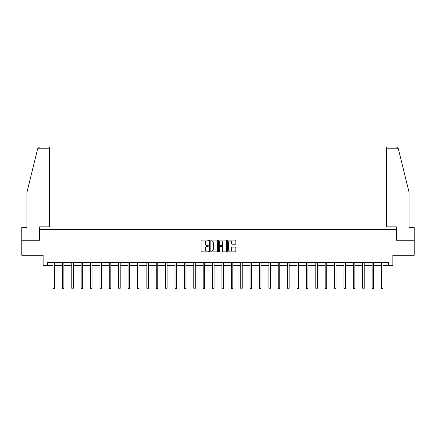 <?xml version="1.0" encoding="UTF-8"?>
<svg xmlns="http://www.w3.org/2000/svg" width="436" height="436" viewBox="0 0 436 436"><rect width="100%" height="100%" fill="white"/><g stroke="black" fill="none" stroke-linecap="round" stroke-linejoin="round"><path stroke-width="0.65" d="M208.375 240.481A0.414 0.414 0 0 0 207.961 240.067L201.688 240.067A0.589 0.589 0 0 0 201.094 240.656L201.094 251.289A0.589 0.589 0 0 0 201.688 251.877L207.961 251.877A0.414 0.414 0 0 0 208.375 251.463A0.414 0.414 0 0 0 207.961 251.049L207.149 251.049A1.891 1.891 0 0 1 205.258 249.158L205.258 248.275A1.891 1.891 0 0 1 207.149 246.384L207.961 246.384A0.414 0.414 0 0 0 208.375 245.969A0.414 0.414 0 0 0 207.961 245.555L207.149 245.555A1.891 1.891 0 0 1 205.258 243.67L205.258 242.781A1.891 1.891 0 0 1 207.149 240.89L207.961 240.89A0.414 0.414 0 0 0 208.375 240.481M235.26 244.231A0.589 0.589 0 0 0 235.849 243.637L235.849 240.656A0.589 0.589 0 0 0 235.26 240.067L228.29 240.067A0.589 0.589 0 0 0 227.701 240.656L227.701 251.289A0.589 0.589 0 0 0 228.29 251.877L235.26 251.877A0.589 0.589 0 0 0 235.849 251.289L235.849 247.686A0.589 0.589 0 0 0 235.26 247.092L232.279 247.092A0.589 0.589 0 0 0 231.685 247.686L231.685 249.468A1.581 1.581 0 0 1 230.104 251.049A1.581 1.581 0 0 1 228.529 249.468L228.529 242.471A1.581 1.581 0 0 1 230.104 240.89A1.581 1.581 0 0 1 231.685 242.471L231.685 243.637A0.589 0.589 0 0 0 232.279 244.231L235.26 244.231M47.371 265.524L47.371 262.516L388.629 262.516L388.629 265.524L392.841 265.524L392.841 255.294L414.2 255.294L414.2 240.258L396.27 240.258L396.27 229.423L39.731 229.423L39.731 240.258L21.8 240.258L21.8 255.294L43.159 255.294L43.159 265.524L52.996 265.524M217.482 240.656A0.589 0.589 0 0 0 216.894 240.067L209.923 240.067A0.589 0.589 0 0 0 209.335 240.656L209.335 251.289A0.589 0.589 0 0 0 209.923 251.877L216.894 251.877A0.589 0.589 0 0 0 217.482 251.289L217.482 240.656M219.106 240.067L226.077 240.067A0.589 0.589 0 0 1 226.666 240.656L226.666 251.289A0.589 0.589 0 0 1 226.077 251.877L223.096 251.877A0.589 0.589 0 0 1 222.502 251.289L222.502 246.978A0.589 0.589 0 0 0 221.913 246.384L219.935 246.384A0.589 0.589 0 0 0 219.346 246.978L219.346 251.463A0.414 0.414 0 0 1 218.932 251.877A0.414 0.414 0 0 1 218.518 251.463L218.518 240.656A0.589 0.589 0 0 1 219.106 240.067M54.5 265.524L62.381 265.524M63.885 265.524L71.766 265.524M73.27 265.524L81.156 265.524M82.66 265.524L90.541 265.524M92.045 265.524L99.926 265.524M101.43 265.524L109.311 265.524M110.815 265.524L118.696 265.524M120.2 265.524L128.08 265.524M129.585 265.524L137.471 265.524M138.975 265.524L146.856 265.524M148.36 265.524L156.241 265.524M157.745 265.524L165.625 265.524M167.13 265.524L175.01 265.524M176.515 265.524L184.395 265.524M185.9 265.524L193.786 265.524M195.29 265.524L203.171 265.524M204.675 265.524L212.555 265.524M214.06 265.524L221.94 265.524M223.445 265.524L231.325 265.524M232.829 265.524L240.71 265.524M242.214 265.524L250.101 265.524M251.605 265.524L259.485 265.524M260.99 265.524L268.87 265.524M270.375 265.524L278.255 265.524M279.759 265.524L287.64 265.524M289.144 265.524L297.025 265.524M298.529 265.524L306.415 265.524M307.92 265.524L315.8 265.524M317.304 265.524L325.185 265.524M326.689 265.524L334.57 265.524M336.074 265.524L343.955 265.524M345.459 265.524L353.34 265.524M354.844 265.524L362.73 265.524M364.234 265.524L372.115 265.524M373.619 265.524L381.5 265.524M383.004 265.524L388.629 265.524M210.572 240.89A0.414 0.414 0 0 0 210.163 241.304L210.163 250.635A0.414 0.414 0 0 0 210.572 251.049L211.427 251.049A1.891 1.891 0 0 0 213.318 249.158L213.318 242.781A1.891 1.891 0 0 0 211.427 240.89L210.572 240.89M222.502 242.503A1.581 1.581 0 0 0 220.921 240.923A1.581 1.581 0 0 0 219.346 242.503L219.346 244.967A0.589 0.589 0 0 0 219.935 245.555L221.913 245.555A0.589 0.589 0 0 0 222.502 244.967L222.502 242.503M54.576 262.516L54.544 262.603A0.6 0.6 0 0 0 54.5 262.832L54.5 288.218L52.996 288.218L52.996 262.832A0.6 0.6 0 0 0 52.952 262.603L52.919 262.516M54.5 288.218L54.048 289.003L53.448 289.003L52.996 288.218M37.66 148.801L39.518 146.997L49.535 146.997L49.535 148.801L37.66 148.801L26.972 192.123L26.972 227.619L21.8 227.619L21.8 240.258M39.671 240.258L39.671 226.84L49.535 226.84L49.535 148.801M414.2 240.258L414.2 227.619L409.028 227.619L409.028 192.123L398.232 148.371L396.482 146.997L386.465 146.997L386.465 226.84L396.329 226.84L396.329 240.258M63.967 262.516L63.928 262.603A0.6 0.6 0 0 0 63.885 262.832L63.885 288.218L62.381 288.218L62.381 262.832A0.6 0.6 0 0 0 62.337 262.603L62.304 262.516M63.885 288.218L63.433 289.003L62.833 289.003L62.381 288.218M73.352 262.516L73.313 262.603A0.6 0.6 0 0 0 73.27 262.832L73.27 288.218L71.766 288.218L71.766 262.832A0.6 0.6 0 0 0 71.722 262.603L71.689 262.516M73.27 288.218L72.823 289.003L72.218 289.003L71.766 288.218M82.736 262.516L82.698 262.603A0.6 0.6 0 0 0 82.66 262.832L82.66 288.218L81.156 288.218L81.156 262.832A0.6 0.6 0 0 0 81.112 262.603L81.074 262.516M82.66 288.218L82.208 289.003L81.603 289.003L81.156 288.218M92.121 262.516L92.089 262.603A0.6 0.6 0 0 0 92.045 262.832L92.045 288.218L90.541 288.218L90.541 262.832A0.6 0.6 0 0 0 90.497 262.603L90.459 262.516M92.045 288.218L91.593 289.003L90.988 289.003L90.541 288.218M101.506 262.516L101.474 262.603A0.6 0.6 0 0 0 101.43 262.832L101.43 288.218L99.926 288.218L99.926 262.832A0.6 0.6 0 0 0 99.882 262.603L99.844 262.516M101.43 288.218L100.978 289.003L100.378 289.003L99.926 288.218M110.897 262.516L110.858 262.603A0.6 0.6 0 0 0 110.815 262.832L110.815 288.218L109.311 288.218L109.311 262.832A0.6 0.6 0 0 0 109.267 262.603L109.234 262.516M110.815 288.218L110.363 289.003L109.763 289.003L109.311 288.218M120.282 262.516L120.243 262.603A0.6 0.6 0 0 0 120.2 262.832L120.2 288.218L118.696 288.218L118.696 262.832A0.6 0.6 0 0 0 118.652 262.603L118.619 262.516M120.2 288.218L119.747 289.003L119.148 289.003L118.696 288.218M129.666 262.516L129.628 262.603A0.6 0.6 0 0 0 129.585 262.832L129.585 288.218L128.08 288.218L128.08 262.832A0.6 0.6 0 0 0 128.037 262.603L128.004 262.516M129.585 288.218L129.138 289.003L128.533 289.003L128.08 288.218M139.051 262.516L139.019 262.603A0.6 0.6 0 0 0 138.975 262.832L138.975 288.218L137.471 288.218L137.471 262.832A0.6 0.6 0 0 0 137.427 262.603L137.389 262.516M138.975 288.218L138.523 289.003L137.918 289.003L137.471 288.218M148.436 262.516L148.404 262.603A0.6 0.6 0 0 0 148.36 262.832L148.36 288.218L146.856 288.218L146.856 262.832A0.6 0.6 0 0 0 146.812 262.603L146.774 262.516M148.36 288.218L147.908 289.003L147.308 289.003L146.856 288.218M157.821 262.516L157.788 262.603A0.6 0.6 0 0 0 157.745 262.832L157.745 288.218L156.241 288.218L156.241 262.832A0.6 0.6 0 0 0 156.197 262.603L156.159 262.516M157.745 288.218L157.292 289.003L156.693 289.003L156.241 288.218M167.211 262.516L167.173 262.603A0.6 0.6 0 0 0 167.13 262.832L167.13 288.218L165.625 288.218L165.625 262.832A0.6 0.6 0 0 0 165.582 262.603L165.549 262.516M167.13 288.218L166.677 289.003L166.078 289.003L165.625 288.218M176.596 262.516L176.558 262.603A0.6 0.6 0 0 0 176.515 262.832L176.515 288.218L175.01 288.218L175.01 262.832A0.6 0.6 0 0 0 174.967 262.603L174.934 262.516M176.515 288.218L176.062 289.003L175.463 289.003L175.01 288.218M185.981 262.516L185.943 262.603A0.6 0.6 0 0 0 185.9 262.832L185.9 288.218L184.395 288.218L184.395 262.832A0.6 0.6 0 0 0 184.352 262.603L184.319 262.516M185.9 288.218L185.453 289.003L184.848 289.003L184.395 288.218M195.366 262.516L195.333 262.603A0.6 0.6 0 0 0 195.29 262.832L195.29 288.218L193.786 288.218L193.786 262.832A0.6 0.6 0 0 0 193.742 262.603L193.704 262.516M195.29 288.218L194.838 289.003L194.233 289.003L193.786 288.218M204.751 262.516L204.718 262.603A0.6 0.6 0 0 0 204.675 262.832L204.675 288.218L203.171 288.218L203.171 262.832A0.6 0.6 0 0 0 203.127 262.603L203.089 262.516M204.675 288.218L204.222 289.003L203.623 289.003L203.171 288.218M214.136 262.516L214.103 262.603A0.6 0.6 0 0 0 214.06 262.832L214.06 288.218L212.555 288.218L212.555 262.832A0.6 0.6 0 0 0 212.512 262.603L212.474 262.516M214.06 288.218L213.607 289.003L213.008 289.003L212.555 288.218M223.526 262.516L223.488 262.603A0.6 0.6 0 0 0 223.445 262.832L223.445 288.218L221.94 288.218L221.94 262.832A0.6 0.6 0 0 0 221.897 262.603L221.864 262.516M223.445 288.218L222.992 289.003L222.393 289.003L221.94 288.218M232.911 262.516L232.873 262.603A0.6 0.6 0 0 0 232.829 262.832L232.829 288.218L231.325 288.218L231.325 262.832A0.6 0.6 0 0 0 231.282 262.603L231.249 262.516M232.829 288.218L232.377 289.003L231.778 289.003L231.325 288.218M242.296 262.516L242.258 262.603A0.6 0.6 0 0 0 242.214 262.832L242.214 288.218L240.71 288.218L240.71 262.832A0.6 0.6 0 0 0 240.667 262.603L240.634 262.516M242.214 288.218L241.767 289.003L241.163 289.003L240.71 288.218M251.681 262.516L251.648 262.603A0.6 0.6 0 0 0 251.605 262.832L251.605 288.218L250.101 288.218L250.101 262.832A0.6 0.6 0 0 0 250.057 262.603L250.019 262.516M251.605 288.218L251.152 289.003L250.547 289.003L250.101 288.218M261.066 262.516L261.033 262.603A0.6 0.6 0 0 0 260.99 262.832L260.99 288.218L259.485 288.218L259.485 262.832A0.6 0.6 0 0 0 259.442 262.603L259.404 262.516M260.99 288.218L260.537 289.003L259.938 289.003L259.485 288.218M270.451 262.516L270.418 262.603A0.6 0.6 0 0 0 270.375 262.832L270.375 288.218L268.87 288.218L268.87 262.832A0.6 0.6 0 0 0 268.827 262.603L268.789 262.516M270.375 288.218L269.922 289.003L269.323 289.003L268.87 288.218M279.841 262.516L279.803 262.603A0.6 0.6 0 0 0 279.759 262.832L279.759 288.218L278.255 288.218L278.255 262.832A0.6 0.6 0 0 0 278.212 262.603L278.179 262.516M279.759 288.218L279.307 289.003L278.708 289.003L278.255 288.218M289.226 262.516L289.188 262.603A0.6 0.6 0 0 0 289.144 262.832L289.144 288.218L287.64 288.218L287.64 262.832A0.6 0.6 0 0 0 287.597 262.603L287.564 262.516M289.144 288.218L288.692 289.003L288.092 289.003L287.64 288.218M298.611 262.516L298.573 262.603A0.6 0.6 0 0 0 298.529 262.832L298.529 288.218L297.025 288.218L297.025 262.832A0.6 0.6 0 0 0 296.981 262.603L296.949 262.516M298.529 288.218L298.082 289.003L297.477 289.003L297.025 288.218M307.996 262.516L307.963 262.603A0.6 0.6 0 0 0 307.92 262.832L307.92 288.218L306.415 288.218L306.415 262.832A0.6 0.6 0 0 0 306.372 262.603L306.334 262.516M307.92 288.218L307.467 289.003L306.862 289.003L306.415 288.218M317.381 262.516L317.348 262.603A0.6 0.6 0 0 0 317.304 262.832L317.304 288.218L315.8 288.218L315.8 262.832A0.6 0.6 0 0 0 315.757 262.603L315.719 262.516M317.304 288.218L316.852 289.003L316.253 289.003L315.8 288.218M326.766 262.516L326.733 262.603A0.6 0.6 0 0 0 326.689 262.832L326.689 288.218L325.185 288.218L325.185 262.832A0.6 0.6 0 0 0 325.142 262.603L325.103 262.516M326.689 288.218L326.237 289.003L325.638 289.003L325.185 288.218M336.156 262.516L336.118 262.603A0.6 0.6 0 0 0 336.074 262.832L336.074 288.218L334.57 288.218L334.57 262.832A0.6 0.6 0 0 0 334.526 262.603L334.494 262.516M336.074 288.218L335.622 289.003L335.022 289.003L334.57 288.218M345.541 262.516L345.503 262.603A0.6 0.6 0 0 0 345.459 262.832L345.459 288.218L343.955 288.218L343.955 262.832A0.6 0.6 0 0 0 343.911 262.603L343.879 262.516M345.459 288.218L345.012 289.003L344.407 289.003L343.955 288.218M354.926 262.516L354.888 262.603A0.6 0.6 0 0 0 354.844 262.832L354.844 288.218L353.34 288.218L353.34 262.832A0.6 0.6 0 0 0 353.302 262.603L353.264 262.516M354.844 288.218L354.397 289.003L353.792 289.003L353.34 288.218M364.311 262.516L364.278 262.603A0.6 0.6 0 0 0 364.234 262.832L364.234 288.218L362.73 288.218L362.73 262.832A0.6 0.6 0 0 0 362.687 262.603L362.648 262.516M364.234 288.218L363.782 289.003L363.177 289.003L362.73 288.218M373.696 262.516L373.663 262.603A0.6 0.6 0 0 0 373.619 262.832L373.619 288.218L372.115 288.218L372.115 262.832A0.6 0.6 0 0 0 372.072 262.603L372.033 262.516M373.619 288.218L373.167 289.003L372.567 289.003L372.115 288.218M383.081 262.516L383.048 262.603A0.6 0.6 0 0 0 383.004 262.832L383.004 288.218L381.5 288.218L381.5 262.832A0.6 0.6 0 0 0 381.456 262.603L381.424 262.516M383.004 288.218L382.552 289.003L381.952 289.003L381.5 288.218M398.341 148.801L386.465 148.801"/></g></svg>
